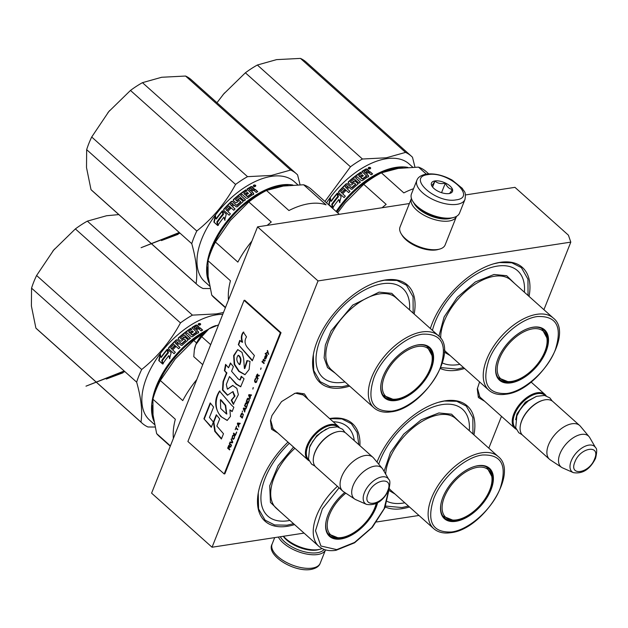 <?xml version="1.0" encoding="UTF-8"?>
<svg xmlns="http://www.w3.org/2000/svg" width="628" height="628" viewBox="0 0 628 628"><rect width="100%" height="100%" fill="white"/><g stroke="black" fill="none" stroke-linecap="round" stroke-linejoin="round"><path stroke-width="0.94" d="M277.835 433.03L271.571 429.254L270.464 420.697L271.955 415.516L281.532 401.614L294.956 393.316L297.24 392.814L304.36 393.866L308.026 399.267M274.012 429.607L273.094 428.908L270.605 419.959M484.651 401.276L478.387 397.508L477.28 388.944L479.58 381.918M480.828 397.854L479.91 397.163L477.421 388.214M409.377 203.551L257.566 226.857L151.591 493.153L212.052 547.231L304.07 533.101M543.919 309.69L570.805 242.125L568.418 235.178L514.944 187.34L465.434 194.947M257.566 226.857L318.027 280.928L212.052 547.231M570.805 242.125L318.027 280.928M376.619 521.97L418.97 515.47M488.812 448.164L501.482 416.333M430.361 328.523A65.508 35.969 -48.2 0 1 494.048 263.705A65.508 35.969 -48.2 0 1 500.186 262.339A65.508 35.969 -48.2 0 1 529.051 296.392M464.571 368.487A65.508 35.969 -48.2 0 1 457.27 370.19A65.508 35.969 -48.2 0 1 440.354 368.503M329.59 418.554A65.508 35.969 -48.2 0 1 330.187 418.46A65.508 35.969 -48.2 0 1 359.907 445.668M294.563 524.6A65.508 35.969 -48.2 0 1 287.263 526.311A65.508 35.969 -48.2 0 1 258.186 493.451A65.508 35.969 -48.2 0 1 287.985 442.104M377.004 462.106A65.508 35.969 -48.2 0 1 438.941 402.179A65.508 35.969 -48.2 0 1 445.087 400.821A65.508 35.969 -48.2 0 1 473.952 434.866M409.464 506.969A65.508 35.969 -48.2 0 1 402.163 508.672A65.508 35.969 -48.2 0 1 385.247 506.984M349.67 386.126A65.508 35.969 -48.2 0 1 342.37 387.829A65.508 35.969 -48.2 0 1 313.294 354.969A65.508 35.969 -48.2 0 1 379.155 281.344A65.508 35.969 -48.2 0 1 385.294 279.978A65.508 35.969 -48.2 0 1 414.158 314.031M294.242 393.536L295.702 393.238L303.41 395.012L304.203 395.852M378.794 281.446L384.524 280.198L396.935 280.441L406.465 285.23L413.051 296.793L413.153 313.137M348.673 385.231L342.134 386.715L329.724 386.471L320.194 381.683L313.686 370.449L313.356 354.6M493.694 263.807L499.425 262.559L511.836 262.802L521.358 267.591L527.952 279.154L528.054 295.498M463.574 367.6L457.035 369.076L440.73 367.592M408.467 506.074L401.928 507.557L385.623 506.066M438.587 402.281L444.318 401.033L456.729 401.276L466.251 406.073L472.845 417.628L472.947 433.979M329.676 418.633L341.938 418.939L351.358 423.712L357.144 432.535L358.808 444.687M293.566 523.713L287.027 525.189L274.617 524.953L265.087 520.157L258.579 508.923L258.249 493.082M309.133 460.834A22.647 12.434 -48.2 0 1 308.018 460.026A22.647 12.434 -48.2 0 1 307.029 445.613A22.647 12.434 131.8 0 1 322.07 427.872A22.647 12.434 131.8 0 1 338.217 426.271A22.647 12.434 131.8 0 1 339.144 427.291M308.693 459.759A21.996 12.081 -48.2 0 1 307.893 445.904A21.996 12.081 131.8 0 1 322.345 428.767A21.996 12.081 131.8 0 1 338.021 426.969M313.56 457.168A21.996 12.081 -48.2 0 1 313.6 456.894A21.996 12.081 -48.2 0 1 314.95 452.215A21.996 12.081 131.8 0 1 335.721 432.166L336.27 432.009A22.647 12.434 131.8 0 0 314.887 452.647A22.647 12.434 -48.2 0 0 313.505 457.459A22.647 12.434 -48.2 0 0 315.876 467.051L342.684 491.025A22.647 12.434 -48.2 0 1 341.695 476.621A22.647 12.434 131.8 0 1 356.735 458.88A22.647 12.434 131.8 0 1 372.875 457.27A22.647 12.434 131.8 0 1 373.574 457.993L382.264 468.425A20.661 11.343 131.8 0 0 367.553 468.841A20.661 11.343 131.8 0 0 353.179 485.413A20.661 11.343 -48.2 0 0 354.812 499.119L343.477 491.645A22.647 12.434 -48.2 0 1 342.684 491.025M372.875 457.27L346.075 433.296A22.647 12.434 131.8 0 0 336.27 432.009M366.524 504.386C375.787 505.901 383.198 501.128 388.756 490.06C390.224 483.693 390.239 480.169 388.795 479.486A16.964 9.318 131.8 0 0 376.831 478.717A16.964 9.318 131.8 0 0 364.389 492.69A16.964 9.318 131.8 0 0 366.524 504.386L355.786 499.653A20.661 11.343 -48.2 0 1 354.812 499.119M388.795 479.486L382.899 469.336A20.661 11.343 131.8 0 0 382.264 468.425M516.271 429.262A22.647 12.434 -48.2 0 1 514.834 428.272A22.647 12.434 -48.2 0 1 513.845 413.868A22.647 12.434 131.8 0 1 528.886 396.127A22.647 12.434 131.8 0 1 545.033 394.517A22.647 12.434 131.8 0 1 546.172 395.836M515.91 428.359A21.996 12.081 -48.2 0 1 514.709 414.158A21.996 12.081 131.8 0 1 529.545 396.786A21.996 12.081 131.8 0 1 545.23 395.577M520.376 425.423A21.996 12.081 -48.2 0 1 520.424 425.14A21.996 12.081 -48.2 0 1 521.766 420.462A21.996 12.081 131.8 0 1 542.537 400.413L543.087 400.256A22.647 12.434 131.8 0 0 521.711 420.893A22.647 12.434 -48.2 0 0 520.322 425.705A22.647 12.434 -48.2 0 0 522.7 435.306L549.5 459.28A22.647 12.434 -48.2 0 1 548.511 444.867A22.647 12.434 131.8 0 1 563.552 427.126A22.647 12.434 131.8 0 1 579.691 425.525A22.647 12.434 131.8 0 1 580.39 426.247L589.088 436.672A20.661 11.343 131.8 0 0 574.369 437.088A20.661 11.343 131.8 0 0 559.995 453.667A20.661 11.343 -48.2 0 0 561.628 467.373L550.301 459.892A22.647 12.434 -48.2 0 1 549.5 459.28M579.691 425.525L552.891 401.551A22.647 12.434 131.8 0 0 543.087 400.256M573.34 472.633C582.603 474.156 590.014 469.383 595.572 458.314C597.047 451.94 597.055 448.416 595.611 447.733A16.964 9.318 131.8 0 0 583.648 446.963A16.964 9.318 131.8 0 0 571.205 460.944A16.964 9.318 131.8 0 0 573.34 472.633L562.602 467.899A20.661 11.343 -48.2 0 1 561.628 467.373M595.611 447.733L589.723 437.59A20.661 11.343 131.8 0 0 589.088 436.672M218.575 324.849L208.959 328.852A21.03 11.547 131.8 0 0 195.81 344.646L195.646 345.07A21.03 11.547 131.8 0 0 194.437 349.325L194.342 349.882M209.359 328.593A21.03 11.547 -48.2 0 1 215.577 325.689L216.134 325.532M208.959 328.852L201.729 336.679L195.81 344.646M210.678 344.678L201.729 336.679M195.646 345.07L194.327 350L193.777 356.665L202.726 364.664M324.079 549.429A24.586 11.398 -158.3 0 1 317.305 552.726A24.586 11.398 -158.3 0 1 284.523 541.713A24.586 11.398 -158.3 0 1 280.269 536.759M274.695 537.615L272.112 544.107A25.881 12.003 -158.3 0 0 284.076 561.071A25.881 12.003 -158.3 0 0 312.281 568.097A25.881 12.003 -158.3 0 0 320.202 563.245L325.516 549.893A25.881 12.003 -158.3 0 1 317.682 554.516A25.881 12.003 -158.3 0 1 283.181 542.914A25.881 12.003 -158.3 0 1 278.337 537.058M416.874 180.338L411.466 193.926A25.881 12.003 21.7 0 0 412.698 201.172L413.42 202.357A24.586 11.398 21.7 0 0 417.62 207.24A24.586 11.398 21.7 0 0 450.402 218.254A24.586 11.398 21.7 0 0 452.348 217.845L453.675 217.484A25.881 12.003 21.7 0 0 459.555 213.065L464.963 199.476C466.306 190.912 463.959 192.027 462.381 188.431L452.144 180.087C443.078 175.181 434.466 173.187 426.318 174.097C421.066 175.149 417.918 177.229 416.874 180.338A25.881 12.003 21.7 0 0 428.838 197.31A25.881 12.003 21.7 0 0 457.043 204.328A25.881 12.003 21.7 0 0 464.963 199.476M412.698 201.172A25.881 12.003 21.7 0 0 417.125 206.314A25.881 12.003 21.7 0 0 451.634 217.916A25.881 12.003 21.7 0 0 453.675 217.484M456.085 199.869C477.704 197.459 447.748 170.667 427.872 174.631C406.245 177.033 436.201 203.833 456.085 199.869M449.028 193.557A11.32 5.252 21.7 0 0 449.923 193.369A11.32 5.252 21.7 0 0 449.593 185.645A11.32 5.252 21.7 0 0 434.921 180.942A11.32 5.252 21.7 0 0 431.993 186.233A11.32 5.252 21.7 0 0 449.028 193.557M448.918 193.589C449.397 193.84 450.535 192.451 452.325 189.405C449.342 188.973 447.01 186.893 445.338 183.164C441.225 184.122 437.763 183.439 434.953 181.1C433.163 184.137 432.033 185.535 431.554 185.276L432.143 186.461M434.953 181.1L432.582 187.066M445.338 183.164L441.555 192.67M283.252 536.304A22.647 10.503 21.7 0 0 286.533 539.899A22.647 10.503 21.7 0 0 316.732 550.05A22.647 10.503 21.7 0 0 318.514 549.673L320.178 549.217A24.264 11.249 21.7 0 0 322.07 548.542M283.471 536.265A24.264 11.249 21.7 0 0 285.913 538.745A24.264 11.249 21.7 0 0 318.263 549.618A24.264 11.249 21.7 0 0 320.178 549.217M456.509 216.346A24.264 11.249 -158.3 0 1 456.462 216.456L445.126 244.951A24.264 11.249 -158.3 0 1 439.616 249.096L437.952 249.552A22.647 10.503 -158.3 0 1 436.162 249.928A22.647 10.503 -158.3 0 1 405.971 239.778A22.647 10.503 -158.3 0 1 402.093 235.288L401.198 233.812A24.264 11.249 -158.3 0 1 400.036 227.006L411.379 198.519A24.264 11.249 -158.3 0 1 411.426 198.401M439.616 249.096A24.264 11.249 -158.3 0 1 437.7 249.497A24.264 11.249 -158.3 0 1 405.35 238.624A24.264 11.249 -158.3 0 1 401.198 233.812M451.289 218.097A22.647 10.503 -158.3 0 1 448.557 218.772A22.647 10.503 -158.3 0 1 418.366 208.622A22.647 10.503 -158.3 0 1 414.009 203.268M456.462 216.456A24.264 11.249 -158.3 0 1 449.036 221.009A24.264 11.249 -158.3 0 1 416.686 210.129A24.264 11.249 -158.3 0 1 411.379 198.519M387.272 501.442A59.848 32.86 -48.2 0 0 403.011 503.106A59.848 32.86 131.8 0 0 404.801 502.793M469.281 430.698A59.848 32.86 131.8 0 0 442.222 404.581A59.848 32.86 -48.2 0 0 378.715 464.163M444.506 517.323A33.158 18.204 -48.2 0 1 443.321 516.671M480.718 504.598A33.158 18.204 131.8 0 0 488.655 468.425A33.158 18.204 131.8 0 0 477.413 465.843A33.158 18.204 131.8 0 0 474.58 466.455M440.927 504.088A33.158 18.204 131.8 0 0 444.443 517.857A33.158 18.204 131.8 0 0 455.685 520.431A33.158 18.204 131.8 0 0 479.509 505.948M487.359 467.444A33.158 18.204 -48.2 0 1 488.137 468.543M455.881 521.326A33.802 18.557 131.8 0 0 490.97 489.816A33.802 18.557 131.8 0 0 478.026 465.67A33.802 18.557 131.8 0 0 474.862 466.376A33.802 18.557 131.8 0 0 440.872 504.37A33.802 18.557 131.8 0 0 455.881 521.326M451.642 531.979C469.202 529.789 492.54 508.798 500.218 488.254C507.455 465.262 501.474 454.185 482.265 455.017C464.704 457.208 441.366 478.198 433.689 498.742C426.451 521.735 432.433 532.811 451.642 531.979M394.981 494.016L389.211 490.578M384.077 471.353L390.435 452.576L403.765 434.066L421.168 419.842L438.886 412.965L451.556 414.182L459.468 421.914M452.639 520.062A31.918 17.521 -48.2 0 0 456.603 519.866A31.918 17.521 131.8 0 0 482.014 503.044A31.918 17.521 131.8 0 0 491.755 476.322A31.918 17.521 131.8 0 0 477.515 467.318A31.918 17.521 -48.2 0 0 445.44 494.652A31.918 17.521 -48.2 0 0 452.639 520.062L443.101 516.216A32.837 18.024 -48.2 0 1 442.74 515.878M491.755 476.322L486.881 467.271A32.837 18.024 131.8 0 0 486.504 466.949M428.689 173.854L426.216 171.648A72.785 39.964 131.8 0 0 418.515 167.127L398.207 168.414L381.384 172.826L403.828 192.898A72.785 39.964 -48.2 0 1 413.538 188.714M426.302 174.097L418.515 167.127M337.652 212.837L345.282 202.789L363.722 184.302A72.785 39.964 -48.2 0 1 381.384 172.826M382.107 207.735A72.785 39.964 -48.2 0 1 386.165 204.367L363.722 184.302M442.379 362.96A59.848 32.86 -48.2 0 0 458.118 364.632A59.848 32.86 131.8 0 0 459.908 364.319M524.388 292.224A59.848 32.86 131.8 0 0 497.329 266.099A59.848 32.86 -48.2 0 0 432.441 330.391M499.613 378.849A33.158 18.204 -48.2 0 1 498.428 378.197M535.825 366.116A33.158 18.204 131.8 0 0 543.762 329.951A33.158 18.204 131.8 0 0 532.52 327.369A33.158 18.204 131.8 0 0 529.687 327.981M496.026 365.606A33.158 18.204 131.8 0 0 499.55 379.375A33.158 18.204 131.8 0 0 510.792 381.957A33.158 18.204 131.8 0 0 534.616 367.474M542.466 328.962A33.158 18.204 -48.2 0 1 543.244 330.069M510.988 382.852A33.802 18.557 131.8 0 0 546.077 351.335A33.802 18.557 131.8 0 0 533.133 327.196A33.802 18.557 131.8 0 0 529.969 327.894A33.802 18.557 131.8 0 0 495.979 365.896A33.802 18.557 131.8 0 0 510.988 382.852M506.749 393.505C524.309 391.315 547.647 370.324 555.325 349.78C562.562 326.788 556.581 315.711 537.372 316.543C519.811 318.734 496.473 339.724 488.796 360.268C481.558 383.261 487.54 394.337 506.749 393.505M450.088 355.534L444.318 352.104M438.901 336.184L444.145 316.897L457.349 297.248L475.396 281.901L493.993 274.491L506.663 275.7L514.575 283.44M369.248 168.045L368.612 168.069L369.248 168.045M369.492 168.861L368.236 168.006L369.225 167.597L370.206 168.477L369.021 168.437L369.492 168.861M362.442 159.017L257.347 65.022L276.579 59.629L300.467 58.404L405.555 152.4L386.322 157.793L362.442 159.017A74.402 40.851 131.8 0 0 350.463 166.797L324.935 201.462M414.951 167.134L412.494 157.275A74.402 40.851 -48.2 0 0 411.348 156.176L306.252 62.18A74.402 40.851 -48.2 0 0 300.467 58.404M257.347 65.022A74.402 40.851 131.8 0 0 245.375 72.801L223.662 94.004L216.966 102.717M245.375 72.801L350.463 166.797M224.604 92.889A67.934 37.295 131.8 0 0 223.662 94.004A67.934 37.295 131.8 0 0 222.752 95.111M336.828 212.099A66.482 36.503 131.8 0 1 396.213 168.265A66.482 36.503 -48.2 0 1 403.058 167.794M407.831 167.393A67.125 36.856 -48.2 0 0 396.025 167.37A67.125 36.856 131.8 0 0 336.153 211.495M326.474 202.844A67.125 36.856 131.8 0 1 386.353 158.719A67.125 36.856 -48.2 0 1 409.111 163.939L412.729 167.181M405.555 152.4A74.402 40.851 -48.2 0 1 411.348 156.176M339.913 202.656L338.869 199.469L339.599 202.483L341.169 196.54L337.322 193.094L338.123 196.47A67.125 36.856 131.8 0 0 332.094 204.367L333.256 207.664M332.094 204.367L332.895 207.546A67.125 36.856 131.8 0 1 338.869 199.469M338.123 196.47L338.414 196.674A66.482 36.503 131.8 0 0 332.44 204.493M337.605 193.314L338.414 196.674M328.774 204.461L330.171 198.016L330.956 201.188A67.125 36.856 131.8 0 1 337.048 193.416L337.762 196.431A67.125 36.856 131.8 0 0 331.741 204.343L332.644 207.915L328.774 204.461L332.573 207.64M330.501 198.173L329.143 204.571M337.15 193.848A66.482 36.503 131.8 0 0 331.294 201.329L330.956 201.188M362.254 174.71A67.125 36.856 131.8 0 0 359.648 176.539L359.734 176.939A66.482 36.503 131.8 0 1 362.317 175.126L363.384 175.722A67.125 36.856 131.8 0 0 360.77 177.551L362.489 178.721A67.125 36.856 131.8 0 1 366.509 175.973L361.861 171.46A67.125 36.856 131.8 0 1 365.998 168.94L368.981 171.224M365.998 168.94L367.105 169.003L368.785 170.957M368.793 170.502L368.55 171.672L370.198 171.766L372.326 174.121M368.55 171.672L368.558 172.127L370.198 172.221M370.198 171.766L372.639 173.948A67.125 36.856 131.8 0 0 371.132 174.812L368.989 172.896L367.89 172.841A67.125 36.856 131.8 0 0 366.407 173.752L368.581 176.107L368.448 176.915M366.407 173.752L368.55 175.675L368.408 176.484A67.125 36.856 131.8 0 0 362.419 180.605L361.359 180.621L356.955 176.688A67.125 36.856 131.8 0 0 355.558 177.755L360.268 182.246M355.558 177.755L360.433 182.112A67.125 36.856 131.8 0 0 359.051 183.211L354.176 178.847A67.125 36.856 131.8 0 0 350.44 181.987L351.735 183.329A66.482 36.503 131.8 0 1 354.168 181.249L355.213 181.209L358.046 183.745M358.015 183.714L355.079 180.848L354.027 180.895A67.125 36.856 131.8 0 0 351.57 182.991M357.882 183.352L357.779 184.247A67.125 36.856 131.8 0 0 352.214 189.161L351.193 189.256L349.05 187.34A67.125 36.856 131.8 0 0 347.339 189.004L349.906 191.391M347.339 189.004L349.961 191.344A67.125 36.856 131.8 0 0 348.681 192.631L343.799 188.267A67.125 36.856 131.8 0 0 340.643 191.626L341.569 192.851A67.125 36.856 131.8 0 1 344.411 189.813L344.639 190.088A66.482 36.503 131.8 0 0 341.828 193.094M340.643 191.626L341.569 192.851M344.639 190.088L345.502 190.857M344.411 189.813L345.533 190.826A67.125 36.856 131.8 0 0 342.7 193.864L345.314 196.211A67.125 36.856 131.8 0 0 344.089 197.592L338.83 192.867L338.869 191.87A66.482 36.503 131.8 0 1 346.405 184.098L347.425 184.012L351.649 187.788L351.853 187.442A67.125 36.856 131.8 0 1 355.566 184.145L355.723 184.491A66.482 36.503 131.8 0 0 352.033 187.756M342.7 193.864L345.322 196.211M346.405 184.098L346.209 183.792A67.125 36.856 131.8 0 0 338.594 191.634L338.555 192.639L344.089 197.592M346.209 183.792L347.425 184.012M347.237 183.698L351.649 187.788M355.566 184.145L354.074 182.811A67.125 36.856 131.8 0 0 351.633 184.946L350.605 185.024L348.163 182.842L348.422 182.246A66.482 36.503 131.8 0 1 360.778 172.629L361.61 173.375M348.25 181.916A67.125 36.856 131.8 0 1 360.723 172.205L360.778 172.629M360.723 172.205L361.846 173.218A67.125 36.856 131.8 0 0 358.745 175.369L359.648 176.539M346.209 187.992A67.125 36.856 131.8 0 1 347.92 186.328L346.585 185.519A67.125 36.856 131.8 0 0 345.29 186.775L346.428 188.282L345.29 186.775M347.92 186.328L348.116 186.634A66.482 36.503 131.8 0 0 346.428 188.282M364.146 171.734L365.308 173.179L364.146 171.734A67.125 36.856 131.8 0 1 366.014 170.596L367.388 171.46A67.125 36.856 131.8 0 0 365.276 172.739M367.388 171.46L367.396 171.907A66.482 36.503 131.8 0 0 365.308 173.179M366.564 175.659L366.556 176.397A66.482 36.503 131.8 0 0 362.576 179.121L360.857 177.952A66.482 36.503 131.8 0 1 361.061 177.803M362.317 175.126L363.149 175.879M358.831 175.769L359.734 176.939M348.344 183.164L348.422 182.246M355.644 184.043L355.723 184.491M350.605 182.316L351.735 183.329M366.006 169.387A66.482 36.503 131.8 0 0 362.16 171.727M362.489 178.721L362.576 179.121M369.382 167.739L370.426 168.069L370.465 167.597C370.763 168.838 370.073 169.199 368.408 168.689C368.102 167.433 368.785 167.072 370.465 167.597L370.708 168.139M351.46 187.474L351.853 187.442M369.413 168.257L370.088 168.861M369.099 168.987L369.743 168.971M507.746 381.581A31.918 17.521 -48.2 0 0 511.71 381.392A31.918 17.521 131.8 0 0 537.121 364.57A31.918 17.521 131.8 0 0 546.862 337.848A31.918 17.521 131.8 0 0 532.623 328.844A31.918 17.521 -48.2 0 0 500.547 356.17A31.918 17.521 -48.2 0 0 507.746 381.581L498.2 377.742A32.837 18.024 -48.2 0 1 497.847 377.404M546.862 337.848L541.988 328.789A32.837 18.024 131.8 0 0 541.611 328.475M196.792 379.579A72.785 39.964 -48.2 0 0 182.772 400.593L160.328 380.521L175.283 358.91L193.722 340.415A72.785 39.964 -48.2 0 1 203.229 333.617M196.564 342.959L193.722 340.415M170.274 446.21L159.167 436.264A72.785 39.964 -48.2 0 1 156.639 433.595L153.028 414.833L152.902 399.188A72.785 39.964 -48.2 0 1 160.328 380.521M173.375 438.415A72.785 39.964 -48.2 0 1 175.338 419.253L152.902 399.188M170.4 445.904L156.639 433.595M289.32 443.297A59.848 32.86 -48.2 0 0 260.91 497.447A59.848 32.86 -48.2 0 0 288.111 520.745A59.848 32.86 131.8 0 0 289.901 520.431M354.271 440.628A59.848 32.86 131.8 0 0 333.209 421.788M329.606 534.962A33.158 18.204 -48.2 0 1 328.428 534.31M326.026 521.719A33.158 18.204 131.8 0 0 329.543 535.496A33.158 18.204 131.8 0 0 340.792 538.07A33.158 18.204 131.8 0 0 364.609 523.587M365.818 522.237A33.158 18.204 131.8 0 0 376.47 503.46M344.748 492.478A33.802 18.557 131.8 0 0 325.971 522.009A33.802 18.557 131.8 0 0 340.98 538.965A33.802 18.557 131.8 0 0 377.577 502.863M339.089 487.815L322.329 508.9L315.507 530.739L320.924 546.007L336.741 549.618L354.553 542.451L371.76 527.599L384.132 508.696L388.622 490.39M280.088 511.655L270.44 502.431L269.718 485.805L278.086 465.756L293.543 447.073M199.241 324.158L198.605 324.181L199.241 324.158M199.516 324.409L199.021 324.55L199.296 325.076L198.228 324.127L199.225 323.718L200.206 324.59L199.414 324.37M223.482 312.501L216.322 313.906L192.435 315.13A74.402 40.851 131.8 0 0 180.464 322.91C170.612 341.192 157.691 356.72 141.685 369.492A74.402 40.851 131.8 0 0 136.653 382.146C141.174 398.215 142.619 411.536 140.986 422.102A74.402 40.851 131.8 0 0 142.132 423.201A74.402 40.851 131.8 0 0 147.925 426.977L155.069 427.032M118.825 214.588L106.572 215.742L87.347 221.135L192.435 315.13M87.347 221.135A74.402 40.851 131.8 0 0 75.368 228.914L53.655 250.125L36.597 275.496L141.685 369.492M75.368 228.914L180.464 322.91M36.597 275.496A74.402 40.851 131.8 0 0 31.557 288.15L136.653 382.146M54.597 249.002A67.934 37.295 131.8 0 0 53.655 250.125A67.934 37.295 131.8 0 0 52.744 251.224M31.557 288.15L31.4 306.048L35.898 328.106L140.986 422.102M35.898 328.106A74.402 40.851 131.8 0 0 37.044 329.205L142.132 423.201M204.422 332.447A66.482 36.503 131.8 0 0 155.218 391.951M152.541 405.484A66.482 36.503 131.8 0 0 153.154 415.94M208.001 329.512A67.125 36.856 131.8 0 0 153.939 421.294M154.543 424.536L149.605 420.124A67.125 36.856 131.8 0 1 155.092 361.076A67.125 36.856 131.8 0 1 216.346 314.832A67.125 36.856 -48.2 0 1 222.752 314.345M169.905 358.769L168.869 355.589L169.591 358.596L171.169 352.653L167.315 349.207L168.116 352.583A67.125 36.856 131.8 0 0 162.087 360.48L163.249 363.777M162.087 360.48L162.888 363.667A67.125 36.856 131.8 0 1 168.869 355.589M168.116 352.583L168.406 352.787A66.482 36.503 131.8 0 0 162.44 360.605M167.597 349.427L168.406 352.787M158.774 360.574L160.164 354.137L160.949 357.301A67.125 36.856 131.8 0 1 167.04 349.529L167.755 352.544A67.125 36.856 131.8 0 0 161.741 360.464L162.644 364.036L158.774 360.574L162.573 363.753M160.493 354.286L159.135 360.684M167.142 349.961A66.482 36.503 131.8 0 0 161.286 357.442L160.949 357.301M192.247 330.83A67.125 36.856 131.8 0 0 189.64 332.659L189.727 333.052A66.482 36.503 131.8 0 1 192.309 331.246L193.377 331.835A67.125 36.856 131.8 0 0 190.771 333.664L192.49 334.834A67.125 36.856 131.8 0 1 196.501 332.086L191.862 327.573A67.125 36.856 131.8 0 1 195.999 325.053L198.974 327.337M195.999 325.053L197.106 325.116L198.786 327.078M198.786 326.623L198.55 327.792L200.199 327.879L202.318 330.242M198.55 327.792L198.558 328.24L200.191 328.334M200.199 327.879L202.632 330.061A67.125 36.856 131.8 0 0 201.133 330.932L198.982 329.009L197.883 328.962A67.125 36.856 131.8 0 0 196.399 329.865L198.581 332.22L198.44 333.028M196.399 329.865L198.55 331.788L198.401 332.597A67.125 36.856 131.8 0 0 192.419 336.718L191.352 336.741L186.948 332.801A67.125 36.856 131.8 0 0 185.55 333.868L190.268 338.359M185.55 333.868L190.425 338.233A67.125 36.856 131.8 0 0 189.044 339.324L184.169 334.959A67.125 36.856 131.8 0 0 180.432 338.099L181.728 339.442A66.482 36.503 131.8 0 1 184.169 337.362L185.205 337.322L188.039 339.858M188.008 339.827L185.072 336.961L184.028 337.008A67.125 36.856 131.8 0 0 181.563 339.104M187.874 339.465L187.772 340.36A67.125 36.856 131.8 0 0 182.214 345.274L181.186 345.369L179.043 343.453A67.125 36.856 131.8 0 0 177.332 345.117L179.906 347.512M177.332 345.117L179.953 347.457A67.125 36.856 131.8 0 0 178.674 348.744L173.799 344.387A67.125 36.856 131.8 0 0 170.635 347.739L171.562 348.972A67.125 36.856 131.8 0 1 174.403 345.934L174.639 346.201A66.482 36.503 131.8 0 0 171.829 349.207M170.635 347.739L171.562 348.972M174.639 346.201L175.502 346.97M174.403 345.934L175.534 346.939A67.125 36.856 131.8 0 0 172.692 349.977L175.306 352.324M172.692 349.977L175.314 352.324A67.125 36.856 131.8 0 0 174.082 353.705L168.555 348.76L168.594 347.747L168.822 348.987L174.089 353.697M168.594 347.747A67.125 36.856 131.8 0 1 176.209 339.905L176.397 340.211A66.482 36.503 131.8 0 0 168.861 347.983M176.209 339.905L177.229 339.811L181.641 343.901L181.845 343.555A67.125 36.856 131.8 0 1 185.566 340.258L185.715 340.604A66.482 36.503 131.8 0 0 182.034 343.869M177.229 339.811L181.641 343.901M185.566 340.258L184.075 338.924A67.125 36.856 131.8 0 0 181.625 341.059L180.597 341.137L178.164 338.955L178.415 338.359A66.482 36.503 131.8 0 1 190.771 328.742L191.603 329.488M178.242 338.029A67.125 36.856 131.8 0 1 190.716 328.326L190.771 328.742M190.716 328.326L191.846 329.331A67.125 36.856 131.8 0 0 188.738 331.482L189.64 332.659M176.201 344.105A67.125 36.856 131.8 0 1 177.912 342.441L176.578 341.632A67.125 36.856 131.8 0 0 175.283 342.888L176.421 344.395L175.283 342.888M177.912 342.441L178.117 342.747A66.482 36.503 131.8 0 0 176.421 344.395M194.146 327.847L195.308 329.292L194.146 327.847A67.125 36.856 131.8 0 1 196.014 326.709L197.38 327.573A67.125 36.856 131.8 0 0 195.269 328.86M197.38 327.573L197.396 328.02A66.482 36.503 131.8 0 0 195.308 329.292M196.556 331.772L196.548 332.51A66.482 36.503 131.8 0 0 192.576 335.234L190.857 334.065A66.482 36.503 131.8 0 1 191.053 333.923M192.309 331.246L193.149 331.992M188.824 331.882L189.727 333.052M178.344 339.277L178.415 338.359M185.637 340.164L185.715 340.604M176.397 340.211L177.418 340.125M180.597 338.437L181.728 339.442M195.999 325.5A66.482 36.503 131.8 0 0 192.16 327.84M192.49 334.834L192.576 335.234M199.382 323.86L200.426 324.189L200.458 323.718C200.756 324.951 200.073 325.312 198.401 324.802C198.095 323.546 198.786 323.185 200.458 323.718L200.701 324.252M181.453 343.587L181.845 343.555M200.081 324.974L199.5 324.456M199.092 325.1L199.735 325.084M345.808 493.176A31.918 17.521 -48.2 0 0 327.596 521.177A31.918 17.521 -48.2 0 0 337.738 537.701A31.918 17.521 -48.2 0 0 341.703 537.505A31.918 17.521 131.8 0 0 376.219 503.578M337.738 537.701L328.201 533.855A32.837 18.024 -48.2 0 1 327.847 533.517M124.179 370.991L85.981 386.165L117.829 373.825M124.87 371.611L106.313 379.053L122.962 372.82M339.301 214.305L311.323 189.287A72.785 39.964 131.8 0 0 303.614 184.765L283.306 186.053L266.484 190.465L288.927 210.537A72.785 39.964 -48.2 0 1 309.078 203.692A72.785 39.964 -48.2 0 1 326.05 204.838L303.614 184.765M251.899 241.105A72.785 39.964 -48.2 0 0 237.871 262.111L215.435 242.047L230.382 220.428L248.821 201.941A72.785 39.964 -48.2 0 1 266.484 190.465M267.206 225.374A72.785 39.964 -48.2 0 1 271.265 222.006L248.821 201.941M225.381 307.728L214.274 297.79A72.785 39.964 -48.2 0 1 211.746 295.121L208.127 276.351L208.009 260.714A72.785 39.964 -48.2 0 1 215.435 242.047M228.482 299.941A72.785 39.964 -48.2 0 1 230.445 280.779L208.009 260.714M225.507 307.43L211.746 295.121M409.495 309.863A59.848 32.86 131.8 0 0 382.428 283.738A59.848 32.86 -48.2 0 0 320.311 339.528A59.848 32.86 -48.2 0 0 343.218 382.271A59.848 32.86 131.8 0 0 345.007 381.957M384.713 396.488A33.158 18.204 -48.2 0 1 383.527 395.836M420.925 383.755A33.158 18.204 131.8 0 0 428.861 347.59A33.158 18.204 131.8 0 0 417.62 345.007A33.158 18.204 131.8 0 0 414.786 345.62M381.133 383.245A33.158 18.204 131.8 0 0 384.65 397.014A33.158 18.204 131.8 0 0 395.899 399.596A33.158 18.204 131.8 0 0 419.716 385.113M427.566 346.601A33.158 18.204 -48.2 0 1 428.343 347.708M396.087 400.491A33.802 18.557 131.8 0 0 431.177 368.974A33.802 18.557 131.8 0 0 418.232 344.835A33.802 18.557 131.8 0 0 415.069 345.533A33.802 18.557 131.8 0 0 381.078 383.535A33.802 18.557 131.8 0 0 396.087 400.491M391.848 411.144C409.409 408.954 432.747 387.963 440.424 367.419C447.662 344.427 441.68 333.35 422.471 334.182C404.911 336.373 381.573 357.363 373.896 377.907C366.658 400.899 372.639 411.976 391.848 411.144M335.187 373.173L327.541 367.6L324.119 357.882L325.328 345.18L331.027 331.027L352.708 305.098L379.092 292.13L391.762 293.339L399.675 301.079M254.348 185.684L253.712 185.707L254.348 185.684M254.623 185.935L254.12 186.076L254.403 186.602L253.335 185.645L254.332 185.236L255.306 186.116L254.513 185.896M247.542 176.656L142.454 82.66L161.679 77.268L185.566 76.043L290.654 170.039L271.429 175.432L247.542 176.656A74.402 40.851 131.8 0 0 235.571 184.436C225.719 202.718 212.798 218.238 196.792 231.01A74.402 40.851 131.8 0 0 191.752 243.664C196.281 259.741 197.726 273.062 196.093 283.628A74.402 40.851 131.8 0 0 197.239 284.727A74.402 40.851 131.8 0 0 203.032 288.503L210.176 288.55M300.051 184.773L297.594 174.914A74.402 40.851 -48.2 0 0 296.447 173.815L191.359 79.819A74.402 40.851 -48.2 0 0 185.566 76.043M142.454 82.66A74.402 40.851 131.8 0 0 130.475 90.44L108.762 111.643L91.704 137.014L196.792 231.01M130.475 90.44L235.571 184.436M91.704 137.014A74.402 40.851 131.8 0 0 86.664 149.668L191.752 243.664M109.704 110.528A67.934 37.295 131.8 0 0 108.762 111.643A67.934 37.295 131.8 0 0 107.851 112.75M86.664 149.668L86.507 167.566L91.005 189.632L196.093 283.628M91.005 189.632A74.402 40.851 131.8 0 0 92.151 190.731L197.239 284.727M210.325 253.469A66.482 36.503 131.8 0 1 281.313 185.904A66.482 36.503 -48.2 0 1 288.158 185.433M207.648 267.01A66.482 36.503 131.8 0 0 208.261 277.458M292.938 185.032A67.125 36.856 -48.2 0 0 281.124 185.009A67.125 36.856 131.8 0 0 224.447 224.581A67.125 36.856 131.8 0 0 209.046 282.82M209.65 286.062L204.712 281.642A67.125 36.856 131.8 0 1 210.199 222.602A67.125 36.856 131.8 0 1 271.453 176.358A67.125 36.856 -48.2 0 1 294.21 181.578L297.837 184.82M290.654 170.039A74.402 40.851 -48.2 0 1 296.447 173.815M225.012 220.295L223.976 217.107L224.698 220.114L226.276 214.179L222.422 210.733L223.223 214.109A67.125 36.856 131.8 0 0 217.194 221.998L218.356 225.303M217.194 221.998L217.994 225.185A67.125 36.856 131.8 0 1 223.976 217.107M223.223 214.109L223.513 214.313A66.482 36.503 131.8 0 0 217.547 222.131M222.704 210.953L223.513 214.313M213.881 222.092L215.271 215.655L216.056 218.827A67.125 36.856 131.8 0 1 222.147 211.055L222.861 214.07A67.125 36.856 131.8 0 0 216.848 221.982L217.751 225.554L213.881 222.092L217.681 225.279M215.6 215.812L214.242 222.202M222.249 211.487A66.482 36.503 131.8 0 0 216.393 218.968L216.056 218.827M247.354 192.349A67.125 36.856 131.8 0 0 244.747 194.178L244.834 194.578A66.482 36.503 131.8 0 1 247.416 192.765L248.484 193.361A67.125 36.856 131.8 0 0 245.878 195.19L247.597 196.36A67.125 36.856 131.8 0 1 251.608 193.612L246.969 189.099A67.125 36.856 131.8 0 1 251.106 186.571L254.081 188.863M251.106 186.571L252.213 186.642L253.893 188.596M253.893 188.141L253.657 189.311L255.306 189.405L257.425 191.76M253.657 189.311L253.665 189.766L255.298 189.86M255.306 189.405L257.739 191.587A67.125 36.856 131.8 0 0 256.24 192.451L254.089 190.535L252.99 190.48A67.125 36.856 131.8 0 0 251.506 191.391L253.688 193.746L253.547 194.554M251.506 191.391L253.649 193.314L253.508 194.123A67.125 36.856 131.8 0 0 247.526 198.244L246.459 198.26L242.055 194.327A67.125 36.856 131.8 0 0 240.657 195.394L245.375 199.885M240.657 195.394L245.532 199.751A67.125 36.856 131.8 0 0 244.151 200.85L239.276 196.486A67.125 36.856 131.8 0 0 235.539 199.626L236.834 200.968A66.482 36.503 131.8 0 1 239.268 198.888L240.312 198.848L243.146 201.384M243.114 201.353L240.179 198.487L239.135 198.534A67.125 36.856 131.8 0 0 236.67 200.63M242.981 200.991L242.879 201.886A67.125 36.856 131.8 0 0 237.321 206.8L236.293 206.895L234.15 204.979A67.125 36.856 131.8 0 0 232.439 206.636L235.005 209.03M232.439 206.636L235.06 208.983A67.125 36.856 131.8 0 0 233.781 210.27L228.906 205.906A67.125 36.856 131.8 0 0 225.742 209.265L226.669 210.49A67.125 36.856 131.8 0 1 229.51 207.452L229.746 207.727A66.482 36.503 131.8 0 0 226.936 210.733M225.742 209.265L226.669 210.49M229.746 207.727L230.609 208.496M229.51 207.452L230.641 208.465A67.125 36.856 131.8 0 0 227.799 211.503L230.413 213.85M227.799 211.503L230.421 213.85A67.125 36.856 131.8 0 0 229.189 215.231L223.662 210.278L223.701 209.273L223.929 210.506L229.196 215.216M223.701 209.273A67.125 36.856 131.8 0 1 231.308 201.431L231.504 201.737A66.482 36.503 131.8 0 0 223.968 209.509M231.308 201.431L232.336 201.337L236.748 205.427L236.952 205.081A67.125 36.856 131.8 0 1 240.673 201.784L240.822 202.13A66.482 36.503 131.8 0 0 237.141 205.395M232.336 201.337L236.748 205.427M240.673 201.784L239.182 200.45A67.125 36.856 131.8 0 0 236.732 202.585L235.704 202.663L233.263 200.481L233.522 199.877A66.482 36.503 131.8 0 1 245.878 190.268L246.71 191.014M233.349 199.555A67.125 36.856 131.8 0 1 245.823 189.844L245.878 190.268M245.823 189.844L246.953 190.857A67.125 36.856 131.8 0 0 243.845 193.008L244.747 194.178M231.308 205.631A67.125 36.856 131.8 0 1 233.019 203.967L231.685 203.158A67.125 36.856 131.8 0 0 230.39 204.414L231.528 205.921L230.39 204.414M233.019 203.967L233.224 204.273A66.482 36.503 131.8 0 0 231.528 205.921M249.253 189.373L250.407 190.818L249.253 189.373A67.125 36.856 131.8 0 1 251.121 188.235L252.487 189.099A67.125 36.856 131.8 0 0 250.376 190.378M252.487 189.099L252.503 189.546A66.482 36.503 131.8 0 0 250.407 190.818M251.663 193.298L251.655 194.036A66.482 36.503 131.8 0 0 247.675 196.76L245.964 195.591A66.482 36.503 131.8 0 1 246.16 195.441M247.416 192.765L248.256 193.518M243.931 193.408L244.834 194.578M233.443 200.803L233.522 199.877M240.744 201.682L240.822 202.13M231.504 201.737L232.525 201.651M235.704 199.955L236.834 200.968M251.106 187.026A66.482 36.503 131.8 0 0 247.259 189.358M247.597 196.36L247.675 196.76M254.489 185.378L255.533 185.707L255.565 185.236C255.863 186.477 255.18 186.838 253.508 186.328C253.202 185.072 253.893 184.711 255.565 185.236L255.808 185.778M236.56 205.113L236.952 205.081M255.188 186.5L254.607 185.974M254.199 186.626L254.842 186.61M392.845 399.22A31.918 17.521 -48.2 0 0 396.81 399.031A31.918 17.521 131.8 0 0 422.228 382.209A31.918 17.521 131.8 0 0 431.97 355.487A31.918 17.521 131.8 0 0 417.722 346.483A31.918 17.521 -48.2 0 0 385.647 373.809A31.918 17.521 -48.2 0 0 392.845 399.22L383.308 395.381A32.837 18.024 -48.2 0 1 382.954 395.043M431.97 355.487L427.087 346.428A32.837 18.024 131.8 0 0 426.718 346.114M179.286 232.509L141.088 247.691L172.936 235.351M179.977 233.129L161.42 240.579L178.069 234.338M267.575 350.463L268.046 352.339L266.735 352.559L266.515 353.117L268.235 352.889L268.69 354.121M267.245 350.73L267.818 352.379L266.507 352.591L266.288 353.156L268.007 352.92L268.564 354.435L267.481 350.699M229.628 449.931L229.856 449.373L228.953 448.573L229.581 446.987L230.782 447.05L231.041 446.398L229.722 446.351L229.291 445.087L227.619 448.133L229.628 449.931M229.322 443.847L231.332 445.652L231.559 445.095L229.542 443.29L229.322 443.847L231.402 445.472M229.84 442.552L232.446 442.866L232.745 442.12L231.316 438.823L232.336 442.261L230.06 441.986L229.84 442.552L232.47 442.803M232.501 435.848L232.03 438.069L233.2 439.372L234.22 438.399L234.699 436.177L233.53 434.874L232.501 435.848L232.258 438.038L233.451 439.333M233.616 433.061L233.396 433.618L235.406 435.416L236.74 432.072L235.374 434.631L233.616 433.061M239.998 423.884L240.218 423.327L237.612 423.013L237.321 423.751L238.742 427.048L238.593 425.651L239.339 423.79L239.998 423.884M243.366 414.401L241.953 413.138L240.281 416.309L242.298 418.115L243.366 414.401M242.353 412.109L242.392 411.01L242.353 412.109M243.279 408.773L244.7 412.062L245.297 408.812L246.184 408.341L243.578 408.027L243.279 408.773L244.818 411.772M247.573 404.416L247.275 403.262L246.137 402.619L244.465 405.798L246.482 407.596L247.573 404.416M249.347 399.95L249.049 398.796L247.911 398.16L246.239 401.331L248.256 403.137L249.347 399.95M252.856 389.085L253.163 387.586L252.856 389.085M261.978 361.791L263.995 363.588L264.215 363.031L262.198 361.233L261.978 361.791L264.066 363.416M266.429 357.316L266.876 356.335L265.613 355.574L264.576 358.313L265.471 356.084L265.181 358.847L265.754 358.863L266.429 357.316M236.646 426.176L235.233 429.717L235.83 428.225L237.627 429.835L237.855 429.277L236.049 427.668L236.646 426.176M251.514 394.949L248.908 394.635L248.609 395.373L250.03 398.67L250.627 395.412L251.514 394.949M264.466 361.233L265.322 360.244L264.561 360.692L263.791 360.001L264.2 358.981L263.619 359.852L263.273 359.546L263.14 361.061L263.603 360.472L264.718 361.202L263.603 360.472M257.284 379.422L256.326 381.84L255.714 382.052L254.905 380.568L256.122 378.252L255.321 378.668L254.552 380.882L255.494 382.609L256.546 382.162L257.284 379.422M258.139 378.291L257.245 377.483L257.873 375.905L259.066 375.968L259.325 375.316L258.006 375.269L257.582 374.005L255.902 377.043L257.92 378.849L258.139 378.291M260.675 369.452L260.973 367.961L260.675 369.452M267.175 355.589L267.363 355.126L265.346 353.321L265.157 353.784L267.175 355.589M248.005 348.226C244.677 344.442 244.182 340.659 246.514 336.891L243.326 332.118C241.176 334.755 240.783 338.131 242.149 342.26L239.778 340.368L238.326 344.599L252.299 360.817L254.395 355.55L248.005 348.226M250.007 361.359L246.945 360.582L244.394 368.518L243.656 358.525L242 352.339L237.714 349.6L233.64 355.566L234.213 364.444L238.836 371.415L244.967 374.712L249.12 369.531L250.007 361.359M226.308 384.493L229.463 376.557L236.136 384.203L240.65 386.777L244.049 378.786L241.254 376.282L239.92 380.003L238.193 378.99L231.559 371.266L233.396 366.658L230.421 362.992L228.514 367.78L225.57 364.373L224.424 370.63L226.449 372.977L223.034 381.565L222.469 390.059L227.454 395.232L232.752 391.707L234.432 396.433L231.206 400.217L233.333 404.299L238.357 394.674L236.874 388.394L232.674 385.443L227.391 389.117L226.308 384.493M231.708 405.35L219.51 391.063C213.999 399.604 214.438 408.09 220.828 416.521L227.155 420.438L230.437 416.419L229.911 409.872L232.109 411.623L233.844 407.266L231.708 405.35M216.315 414.763L213.41 422.079L214.745 431.326L221.386 439.019L223.489 433.752L216.848 426.043L219.682 418.923L216.315 414.763M203.904 418.766L211.275 427.307L213.371 422.04L209.446 417.447L213.575 407.07L210.215 402.917L203.904 418.766L211.44 426.891M280.339 332.801L244.064 300.357L187.898 441.492L224.18 473.944L280.339 332.801L281.03 332.699L244.755 300.247L244.064 300.357M227.619 448.133L229.699 449.758M228.506 445.896L227.846 448.094M228.733 445.472L228.733 445.864M229.581 446.987L230.798 447.003M230.264 442.018L230.068 442.512M232.336 442.261L231.096 439.388M232.729 435.424L232.737 435.816M233.396 433.618L235.476 435.243M235.374 434.631L236.646 431.978M239.339 423.79L240.022 423.822M237.321 423.751L238.86 426.75M237.816 423.036L237.549 423.719M240.281 416.309L242.369 417.934M241.168 414.08L240.508 416.278M241.395 413.648L241.395 414.04M243.782 408.051L243.507 408.742M245.297 408.812L245.988 408.836M244.465 405.798L246.553 407.423M245.352 403.561L244.692 405.759M245.579 403.137L245.579 403.529M246.239 401.331L248.327 402.956M247.126 399.094L246.474 401.292M247.354 398.67L247.361 399.063M253.32 387.735L252.872 388.858M265.134 357.803L265.299 358.211M265.479 357.395L265.895 356.335L266.429 356.79M265.723 356.178L265.542 357.167M264.765 356.963L264.781 357.622M264.992 356.406L265 356.932M265.251 355.888L265.22 356.374M235.83 428.225L237.698 429.662M236.591 426.129L235.249 429.489M250.627 395.412L251.318 395.444M248.609 395.373L250.148 398.372M249.112 394.659L248.837 395.342M263.438 360.315L263.14 361.061M263.093 360.009L263.666 360.284M263.619 359.852L264.184 358.973M254.85 382.036L255.722 382.57M254.67 381.746L255.078 381.997M254.552 380.882L254.803 381.377M254.615 380.435L254.78 380.851M254.756 379.932L254.842 380.403M255.094 379.092L254.984 379.893M255.321 378.668L255.321 379.061M256.844 380.662L256.742 381.471M255.902 377.043L257.99 378.668M256.789 374.814L256.138 377.012M257.873 375.905L259.089 375.921M261.138 368.102L260.683 369.225M265.157 353.784L267.245 355.409M238.326 344.599L252.464 360.401M240.116 340.635L238.789 344.529M242.149 342.26L242.612 342.189C241.223 338.021 241.615 334.638 243.79 332.047M247.416 360.7L244.849 368.448L244.394 368.518M237.8 349.592L234.024 355.833L234.66 364.342L239.213 371.258L245.053 374.665M229.463 376.557L236.599 384.132L240.862 386.73M232.964 385.419L227.619 389.054M231.206 400.217L231.669 400.146L233.734 404.11M232.98 391.691L234.982 396.087L231.669 400.146M223.034 381.565L223.489 381.494L222.909 389.925L227.729 395.169M226.449 372.977L226.912 372.906L223.489 381.494M224.424 370.63L226.912 372.906M225.939 364.797L224.879 370.559M228.514 367.78L230.712 363.345M241.701 376.69L240.147 379.924M229.911 409.872L232.242 411.293M220.828 416.521L227.336 420.407M219.965 390.993C215.286 397.563 214.038 409.951 221.284 416.45M216.605 415.124L213.865 422.008L215.208 431.255L221.551 438.611M213.41 422.079L213.865 422.008M214.745 431.326L215.208 431.255M210.506 403.27L204.367 418.695M281.03 332.699L224.863 473.834L224.18 473.944M229.299 445.613L229.628 446.539L228.694 448.337L228.05 447.764L229.299 445.613M233.585 435.44L234.621 436.617L234.009 438.462L233.373 438.776L232.336 437.59L232.949 435.746L233.585 435.44M239.354 423.696L238.459 425.407L237.635 423.531L239.354 423.696L238.459 425.407M242.243 413.664L243.287 414.849L242.259 417.322L240.76 415.979L242.243 413.664M245.32 408.718L244.425 410.429L243.601 408.553L245.32 408.718L244.425 410.429M246.427 403.152L247.471 404.338L246.443 406.811L244.944 405.468L246.427 403.152M248.209 398.686L249.245 399.871L248.217 402.344L246.718 401.002L248.209 398.686M266.437 356.9L266.358 357.583M266.327 357.677L265.534 358.541L265.377 357.764M250.651 395.318L249.756 397.029L248.931 395.153L250.651 395.318L249.756 397.029M257.59 374.524L257.92 375.45L256.985 377.255L256.342 376.682L257.59 374.524M238.326 355.291L238.083 355.33C240.712 357.403 241.16 360.496 239.433 364.609C236.489 361.453 236.034 358.36 238.083 355.33M238.546 355.26C241.168 357.293 241.615 360.386 239.896 364.538L239.433 364.609L239.896 364.538M220.404 399.793L225.248 405.413L226.48 413.993L220.687 408.49L220.404 399.793L220.868 399.722L225.703 405.343L226.7 413.946M229.071 445.645L229.463 445.637M229.401 446.571L228.694 448.337M233.349 435.471L233.789 435.494M233.561 435.534L234.432 436.075M234.26 437.418L234.197 438.132M237.635 423.531L239.127 423.735M242.016 413.703L242.455 413.726M242.227 413.758L243.099 414.299M242.926 415.65L242.259 417.322M243.601 408.553L245.093 408.75M246.2 403.184L246.639 403.215M246.411 403.247L247.283 403.788M247.11 405.139L246.443 406.811M247.974 398.717L248.413 398.749M248.186 398.78L249.057 399.322M248.884 400.672L248.217 402.344M265.895 356.335L266.429 356.696M266.217 357.128L266.343 357.63M266.115 357.67L266.123 358.188M248.931 395.153L250.423 395.357M257.354 374.563L257.755 374.547M257.684 375.489L256.985 377.255M225.248 405.413L225.703 405.343M309.431 447.819L310.193 445.55L316.787 435.628L326.238 429.026M368.102 493.687C361.634 508.476 382.531 505.273 387.766 490.664C394.227 475.875 373.338 479.085 368.102 493.687M515.667 419.708L517.009 413.805L525.322 402.226L536.61 396.292M574.918 461.933C568.458 476.731 589.347 473.52 594.583 458.919C601.051 444.122 580.154 447.332 574.918 461.933M481.786 452.788A48.364 26.549 131.8 0 0 437.661 486.103A48.364 26.549 131.8 0 0 433.705 528.643C438.069 532.403 443.792 533.745 450.88 532.677C482.72 529.569 519.332 472.649 498.185 456.548A48.364 26.549 131.8 0 0 481.786 452.788M385.655 474.069A48.364 26.549 -48.2 0 1 439.262 414.755A48.364 26.549 -48.2 0 1 455.661 418.515L498.185 456.548M433.705 528.643L391.181 490.609A48.364 26.549 -48.2 0 1 389.289 488.56M536.893 314.314A48.364 26.549 131.8 0 0 492.768 347.629A48.364 26.549 131.8 0 0 488.812 390.169C493.176 393.929 498.899 395.271 505.987 394.203C537.827 391.087 574.439 334.175 553.292 318.074A48.364 26.549 131.8 0 0 536.893 314.314M440.707 338.288A48.364 26.549 -48.2 0 1 494.369 276.273A48.364 26.549 -48.2 0 1 510.768 280.041L553.292 318.074M488.812 390.169L446.288 352.135A48.364 26.549 -48.2 0 1 444.318 349.992M367.105 169.003L367.105 169.458M337.409 486.315A48.364 26.549 131.8 0 0 318.804 546.282C323.169 550.042 328.891 551.384 335.98 550.316L354.577 542.812L372.318 527.363L384.901 507.769L389.219 488.765M318.804 546.282L276.281 508.248A48.364 26.549 -48.2 0 1 294.885 448.274M197.106 325.116L197.098 325.571M422 331.945A48.364 26.549 131.8 0 0 377.868 365.268A48.364 26.549 131.8 0 0 373.911 407.808C378.276 411.568 383.998 412.91 391.087 411.842C422.927 408.726 459.547 351.813 438.399 335.713A48.364 26.549 131.8 0 0 422 331.945M373.911 407.808L331.388 369.774A48.364 26.549 -48.2 0 1 335.344 327.235A48.364 26.549 -48.2 0 1 379.477 293.912A48.364 26.549 -48.2 0 1 395.876 297.68L438.399 335.713M252.213 186.642L252.205 187.097M236.136 384.203L236.599 384.132M272.301 428.076L308.018 460.026M302.492 394.321L338.217 426.271M313.6 456.894L313.505 457.459M479.117 396.323L514.834 428.272M531.092 382.052L545.033 394.517M520.424 425.14L520.322 425.705M315.06 466.188L311.551 464.116L308.489 459.107L309.643 447.269L312.626 441.555L316.08 437.041L321.104 432.307L329.276 427.723L337.315 426.828L342.645 429.301L345.117 432.582M522.143 434.749L518.775 432.731L515.706 427.723L516.86 415.877L519.851 410.17L523.297 405.649L528.329 400.923L536.5 396.331L544.531 395.436L549.869 397.909L552.271 401.056M320.202 563.245C319.11 566.385 315.963 568.466 310.758 569.494C293.339 572.375 265.793 554.814 272.112 544.107M366.619 175.769L366.666 176.201M196.619 331.882L196.658 332.314M251.726 193.408L251.765 193.84M227.854 389.046L227.391 389.117M233.208 391.637L232.752 391.707M240.375 379.932L239.92 380.003M226.936 413.923L226.48 413.993"/></g></svg>
